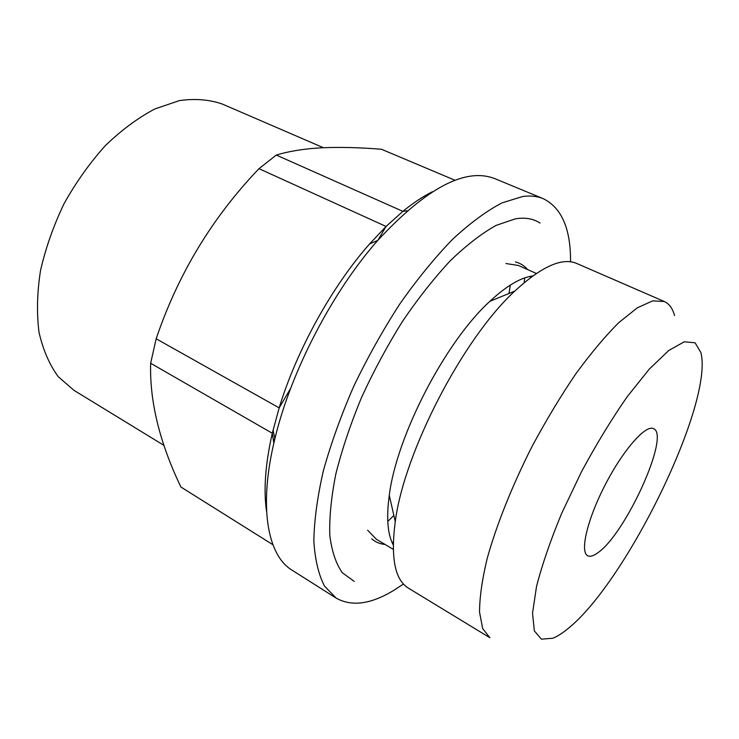 <?xml version="1.0" encoding="UTF-8"?>
<svg xmlns="http://www.w3.org/2000/svg" width="739" height="739" viewBox="0 0 739 739"><rect width="100%" height="100%" fill="white"/><g stroke="black" fill="none" stroke-linecap="round" stroke-linejoin="round"><path stroke-width="1.11" d="M273.818 443.261L272.294 433.248L150.645 363.255C149.555 401.416 159.642 442.67 180.916 487.029L272.913 544.726M377.989 240.138L386.054 226.457L369.574 243.935C331.848 286.649 296.718 350.175 279.166 407.873L290.649 388.391M273.319 439.954L274.88 438.735M455.104 180.298L381.5 149.278C359.93 147.504 340.199 147.006 322.296 147.772C304.884 148.65 289.549 151.079 276.294 155.061L258.983 168.677C212.25 217.525 177.979 274.224 156.169 338.785L150.645 363.255M276.294 155.061L402.866 211.354L407.124 210.781M323.433 147.717L222.384 104.079C209.433 99.543 195.096 98.389 179.383 100.615L154.83 108.966C137.944 117.898 121.427 130.138 105.298 145.685C89.807 162.894 76.071 182.2 64.099 203.604C53.504 225.718 45.633 248.064 40.497 270.65C37.079 292.783 36.59 313.327 39.019 332.282C43.038 349.87 49.448 364.678 58.252 376.696L73.937 390.312L164.04 445.441M156.169 338.785L279.166 407.873L272.294 433.248C265.301 464.203 263.398 490.299 266.594 511.536M532.745 275.961C520.736 277.476 506.446 285.928 489.874 301.327C445.478 341.603 396.612 435.816 389.277 495.306C386.238 517.725 387.559 534.279 393.24 544.966M530.51 277.615L529.881 276.451M536.329 273.458L518.409 265.467L505.929 263.537M367.634 530.205L376.41 539.294L393.259 549.336M391.984 542.343L393.305 542.186M674.541 315.507C672.619 308.412 669.201 303.747 664.278 301.503L652.639 300.875L637.351 307.803L618.885 322.537C605.232 336.134 590.858 353.26 575.773 373.906C560.615 396.224 546.066 420.362 532.126 446.319C512.145 485.735 496.469 525.05 487.14 558.638C482.105 579.764 479.574 597.583 479.537 612.123L482.678 628.603L489.902 637.757L408.418 588.142C394.912 579.912 390.525 557.723 395.273 521.595C404.15 452.102 463.122 338.379 514.815 291.083C541.613 266.391 562.268 257.19 576.78 263.49L664.278 301.503M385.065 544.458C380.022 544.006 375.606 542.158 371.819 538.916M540.033 223.076C533.392 218.689 525.198 217.266 515.434 218.809L496.081 225.404C481.791 233.367 466.595 245.08 450.494 260.544C434.181 278.03 418.154 298.353 402.395 321.539C387.19 345.917 373.518 371.338 361.389 397.804C350.471 424.251 341.954 449.645 335.839 473.976C331.238 497.125 329.234 517.596 329.806 535.369C331.793 551.266 335.968 563.728 342.314 572.743L354.212 581.39M515.452 261.939C520.284 263.167 524.339 265.707 527.618 269.578M597.906 552.726C625.61 533.918 670.578 434.865 653.553 428.685C645.858 424.306 623.393 449.617 605.444 484.341C587.403 519.009 579.662 551.95 587.671 555.728C590.101 556.984 593.519 555.977 597.906 552.726M570.554 261.818C570.767 228.831 561.668 207.788 543.267 198.68C537.327 196.204 530.491 195.475 522.741 196.482L501.984 202.902C486.613 210.948 470.189 223.039 452.711 239.177C434.929 257.532 417.323 279.093 399.891 303.849C382.95 330.019 367.551 357.547 353.685 386.442C341.058 415.447 330.952 443.566 323.368 470.78C317.401 496.857 314.223 520.219 313.835 540.856C314.99 559.543 318.555 574.628 324.513 586.092L336.134 598.091C351.709 606.867 370.95 604.271 393.85 590.313L403.457 584.022M524.136 282.704L524.792 277.873M543.267 198.68L495.102 178.755C465.847 167.079 426.736 187.632 377.758 240.406C332.338 291.757 290.695 372.059 274.89 438.772C258.179 506.76 267.5 555.469 292.099 570.203L336.134 598.091M387.763 521.411L393.878 515.48M432.454 191.706C423.013 196.435 413.147 202.985 402.866 211.354L386.054 226.457L258.983 168.677M509.005 293.466L510.335 285.051M568.189 628.446C626.58 581.732 713.735 403.023 700.914 352.623L695.085 342.785L684.268 341.787L668.758 350.498L649.295 369.094L627.106 396.843C611.449 419.401 596.216 444.416 581.427 471.888L561.751 513.189C550.509 540.32 542.093 564.79 536.514 586.572L532.523 613.194L534.343 630.894L541.382 639.161L552.79 638.256C557.418 636.39 562.555 633.12 568.189 628.446M389.277 495.306L395.273 521.595M489.874 301.327L514.815 291.083M273.06 430.043L274.89 438.772M369.574 243.935L377.758 240.406"/></g></svg>
